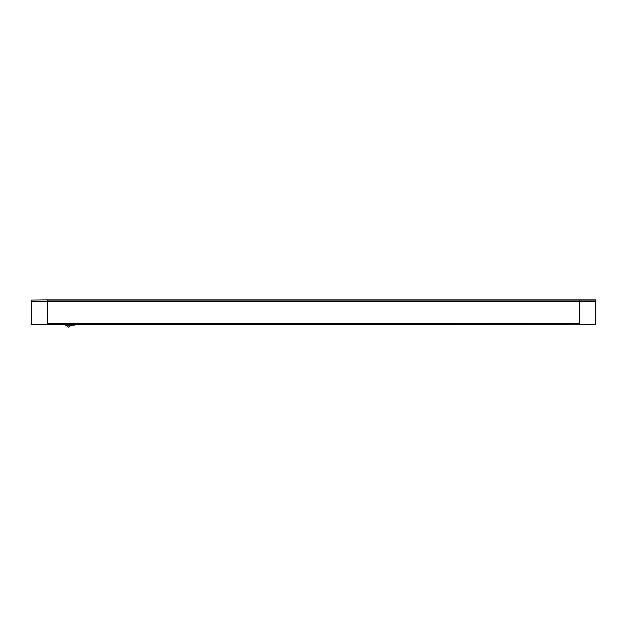 <?xml version="1.0" encoding="UTF-8"?>
<svg xmlns="http://www.w3.org/2000/svg" width="627" height="627" viewBox="0 0 627 627"><rect width="100%" height="100%" fill="white"/><g stroke="black" fill="none" stroke-linecap="round" stroke-linejoin="round"><path stroke-width="0.94" d="M31.35 300.114L47.393 299.886L31.35 300.114L31.35 324.457L47.393 324.457L47.433 299.886L595.65 299.886L595.65 324.457L579.607 324.457L579.607 300.114L595.65 300.114M47.433 324.457L579.567 324.237L47.433 324.457M47.433 323.65L47.433 324.237M595.65 301.226L47.433 301.226M579.567 323.65L579.567 324.237M579.567 301.226L579.567 300.114L47.393 300.114L47.393 301.226L31.35 301.226M74.597 325.178L65.396 325.178L65.31 324.457M65.396 325.178L74.691 325.084L74.691 324.457M72.019 325.178A11.615 11.615 0 0 0 68.476 327.106L68.382 327.114A4.467 4.467 0 0 1 66.486 325.178M579.607 323.65L47.393 323.65"/></g></svg>
